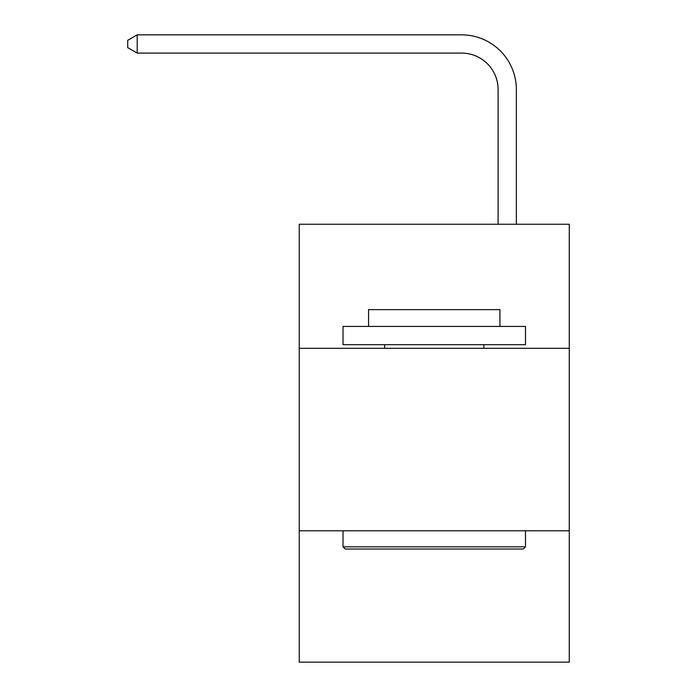 <?xml version="1.0" encoding="UTF-8"?>
<svg xmlns="http://www.w3.org/2000/svg" width="697" height="697" viewBox="0 0 697 697"><rect width="100%" height="100%" fill="white"/><g stroke="black" fill="none" stroke-linecap="round" stroke-linejoin="round"><path stroke-width="1.05" d="M569.275 348.317L569.275 224.242L299.24 224.242L299.24 348.317L569.275 348.317L569.275 662.15L299.24 662.15L299.24 348.317M569.275 530.774L299.24 530.774M498.12 224.242L498.12 89.591A36.488 36.488 110.9 0 0 461.623 53.094L137.213 53.094L127.725 47.623L127.725 40.321L137.213 34.85L461.623 34.85A54.741 54.741 -69.1 0 1 516.364 89.591L516.364 224.242M345.215 549.027L343.029 546.831L525.486 546.831L523.299 549.027L345.215 549.027M525.486 326.423L525.486 344.666L343.029 344.666L343.029 326.423L525.486 326.423M368.574 326.423L368.574 309.634L499.941 309.634L499.941 326.423M525.486 530.774L525.486 546.831M343.029 530.774L343.029 546.831M483.884 344.666L483.884 348.317M384.631 344.666L384.631 348.317M498.12 89.591A36.488 36.488 110.9 0 0 461.623 53.094A36.488 36.488 110.9 0 1 498.12 89.591A36.488 36.488 110.9 0 0 461.623 53.094A36.488 36.488 110.9 0 1 498.12 89.591A36.488 36.488 110.9 0 0 461.623 53.094A36.488 36.488 110.9 0 1 498.12 89.591A36.488 36.488 110.9 0 0 461.623 53.094A36.488 36.488 110.9 0 1 498.12 89.591A36.488 36.488 110.9 0 0 461.623 53.094A36.488 36.488 110.9 0 1 498.12 89.591A36.488 36.488 110.9 0 0 461.623 53.094A36.488 36.488 110.9 0 1 498.12 89.591A36.488 36.488 110.9 0 0 461.623 53.094A36.488 36.488 110.9 0 1 498.12 89.591A36.488 36.488 110.9 0 0 461.623 53.094A36.488 36.488 110.9 0 1 498.12 89.591A36.488 36.488 110.9 0 0 461.623 53.094A36.488 36.488 110.9 0 1 498.12 89.591A36.488 36.488 110.9 0 0 461.623 53.094A36.488 36.488 110.9 0 1 498.12 89.591A36.488 36.488 110.9 0 0 461.623 53.094A36.488 36.488 110.9 0 1 498.12 89.591A36.488 36.488 110.9 0 0 461.623 53.094A36.488 36.488 110.9 0 1 498.12 89.591A36.488 36.488 110.9 0 0 461.623 53.094A36.488 36.488 110.9 0 1 498.12 89.591A36.488 36.488 110.9 0 0 461.623 53.094A36.488 36.488 110.9 0 1 498.12 89.591A36.488 36.488 110.9 0 0 461.623 53.094A36.488 36.488 110.9 0 1 498.12 89.591A36.488 36.488 110.9 0 0 461.623 53.094A36.488 36.488 110.9 0 1 498.12 89.591A36.488 36.488 110.9 0 0 461.623 53.094A36.488 36.488 110.9 0 1 498.12 89.591A36.488 36.488 110.9 0 0 461.623 53.094A36.488 36.488 110.9 0 1 498.12 89.591A36.488 36.488 110.9 0 0 461.623 53.094A36.488 36.488 110.9 0 1 498.12 89.591A36.488 36.488 110.9 0 0 461.623 53.094A36.488 36.488 110.9 0 1 498.12 89.591A36.488 36.488 110.9 0 0 461.623 53.094A36.488 36.488 110.9 0 1 498.12 89.591A36.488 36.488 110.9 0 0 461.623 53.094A36.488 36.488 110.9 0 1 498.12 89.591A36.488 36.488 110.9 0 0 461.623 53.094A36.488 36.488 110.9 0 1 498.12 89.591A36.488 36.488 110.9 0 0 461.623 53.094A36.488 36.488 110.9 0 1 498.12 89.591A36.488 36.488 110.9 0 0 461.623 53.094A36.488 36.488 110.9 0 1 498.12 89.591A36.488 36.488 110.9 0 0 461.623 53.094A36.488 36.488 110.9 0 1 498.12 89.591A36.488 36.488 110.9 0 0 461.623 53.094A36.488 36.488 110.9 0 1 498.12 89.591A36.488 36.488 110.9 0 0 461.623 53.094A36.488 36.488 110.9 0 1 498.12 89.591A36.488 36.488 110.9 0 0 461.623 53.094A36.488 36.488 110.9 0 1 498.12 89.591A36.488 36.488 110.9 0 0 461.623 53.094A36.488 36.488 110.9 0 1 498.12 89.591M137.213 53.094L137.213 34.85L461.623 34.85"/></g></svg>
